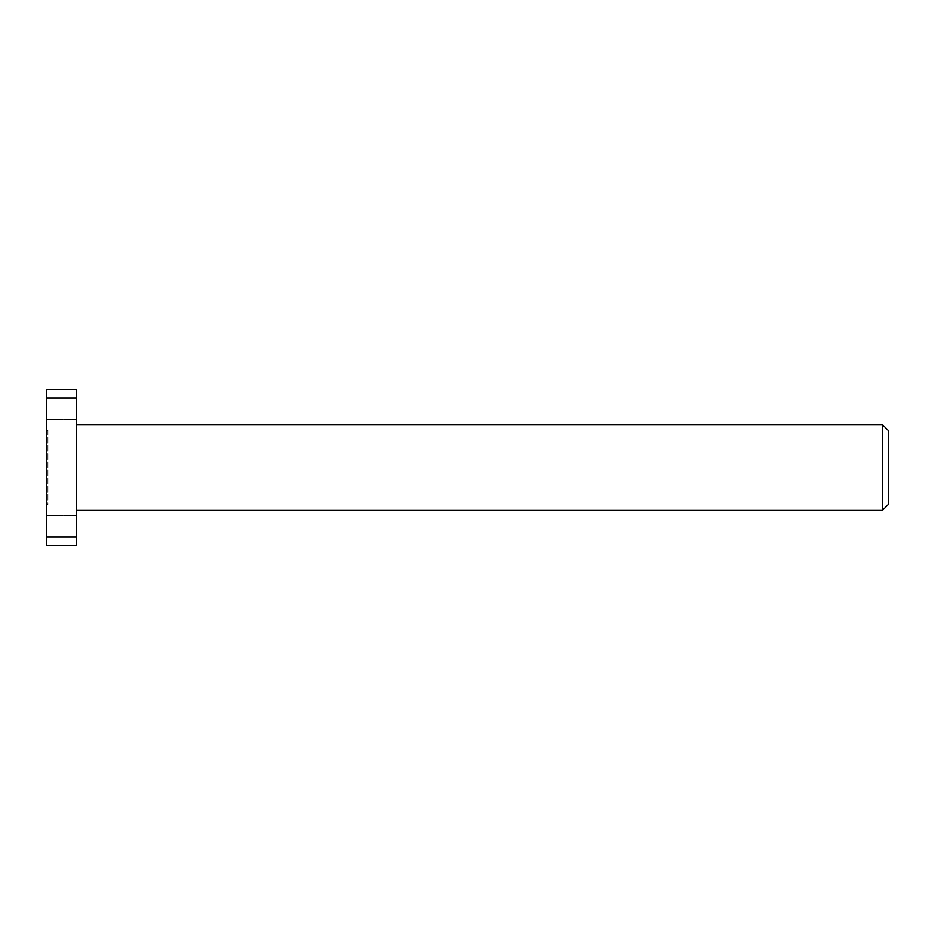 <?xml version="1.0" encoding="UTF-8"?>
<svg xmlns="http://www.w3.org/2000/svg" width="935" height="935" viewBox="0 0 935 935"><rect width="100%" height="100%" fill="white"/><g stroke="black" fill="none" stroke-linecap="round" stroke-linejoin="round"><path stroke-width="0.7" stroke-dasharray="4.67 3.51" d="M46.75 524.231L46.75 532.962L46.75 524.231M76.425 524.231L76.425 532.962L76.425 524.231M46.75 410.769L46.75 402.038L46.75 410.769M76.425 410.769L76.425 402.038L76.425 410.769M46.75 389.638L46.75 397.948L76.425 397.948L76.425 389.638L46.75 389.638M46.75 537.052L46.75 545.362L76.425 545.362L76.425 537.052L46.75 537.052L46.75 397.948M46.75 430.591L46.75 504.409L46.75 430.591L47.942 430.591L47.942 504.409L46.75 504.409L47.942 504.409L47.942 430.591L46.75 430.591M76.425 537.052L76.425 397.948M76.425 424.654L76.425 510.346L76.425 424.654L882.313 424.654L882.313 510.346L76.425 510.346M882.313 510.346L888.25 504.409L888.25 430.591L882.313 424.654M76.425 532.962L46.75 532.962L76.425 532.962M76.425 419.488L46.75 419.488L76.425 419.488M76.425 402.038L46.75 402.038L76.425 402.038M76.425 515.512L46.75 515.512L76.425 515.512"/><path stroke-width="1.4" d="M46.75 545.362L46.75 537.052L76.425 537.052L76.425 545.362L46.75 545.362M46.75 397.948L46.75 389.638L76.425 389.638L76.425 397.948L46.75 397.948L46.75 537.052M76.425 397.948L76.425 537.052M882.313 510.346L882.313 424.654L888.25 430.591L888.25 504.409L882.313 510.346L76.425 510.346M882.313 424.654L76.425 424.654"/></g></svg>
